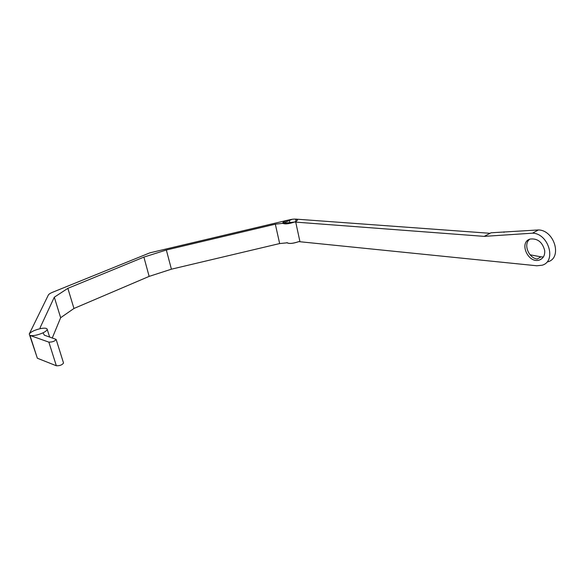 <?xml version="1.0" encoding="UTF-8"?>
<svg xmlns="http://www.w3.org/2000/svg" width="585" height="585" viewBox="0 0 585 585"><rect width="100%" height="100%" fill="white"/><g stroke="black" fill="none" stroke-linecap="round" stroke-linejoin="round"><path stroke-width="0.88" d="M484.248 236.377L491.042 232.786L538.375 229.949L532.518 233.174L484.248 236.377L294.518 222.029C296.573 221.181 297.538 220.435 297.407 219.799L295.549 219.097L296.032 221.327M490.076 233.298L295.549 219.097M532.518 233.174C548.554 233.4 556.803 261.356 542.112 265.224L536.811 265.773L298.745 241.62C292.778 243.616 288.858 243.938 286.972 242.599M504.014 232.333L503.948 231.887M547.874 261.824C562.58 257.919 554.404 230.117 538.375 229.949M530.105 254.797L540.979 256.844L537.132 259.075C528.306 257.802 523.122 243.821 529.783 239.192M543.37 256.983L540.979 256.844M299.908 241.503L295.688 221.898M544.679 250.431C545.059 255.257 543.341 258.438 539.524 259.967C528.335 264.201 518.456 242.241 530.134 239.068C537.498 238.212 542.353 242 544.679 250.431M297.429 219.858L297.414 219.828C296.997 219.097 295.257 218.914 292.215 219.28L292.215 219.28C286.401 220.267 283.228 221.569 282.694 223.156L282.789 223.331C285.027 224.326 288.931 223.894 294.518 222.029L275.33 224.179L279.652 243.557L287.081 242.819C289.363 243.938 293.29 243.536 298.84 241.612M289.816 222.549L289.224 219.828C284.953 220.947 282.774 222.059 282.694 223.185C284.602 224.399 288.573 224.011 294.606 222.022M292.215 219.28L282.782 223.331M36.745 356.367L29.25 333.998L48.372 294.986C48.847 294.145 50.273 293.224 52.65 292.237L149.899 252.837L288.032 220.114M52.306 337.911L60.65 317.714L73.959 308.47L149.146 276.391L143.888 257.108L67.853 288.346L54.303 297.202L40.087 327.739L40.577 328.587C34.727 329.977 30.954 331.775 29.25 333.998M279.652 243.557L171.405 269.188L149.146 276.391M171.405 269.188L166.345 250L143.888 257.108M166.345 250L275.33 224.179M43.005 332.836L44.336 335.161L56.131 339.417L63.524 362.992C62.266 364.93 59.875 365.852 56.343 365.764L37.345 358.225L29.981 335.424C33.206 336.053 37.542 335.19 43.005 332.836C45.937 331.373 47.319 330.13 47.129 329.106C46.559 328.061 44.38 327.885 40.577 328.587M29.981 335.424L48.862 342.137C52.401 342.152 54.822 341.245 56.131 339.417M60.65 317.714L54.303 297.202M73.959 308.47L67.853 288.346M56.343 365.764L48.862 342.137M539.524 259.967L542.127 258.446M49.615 336.982L47.129 329.106"/></g></svg>
